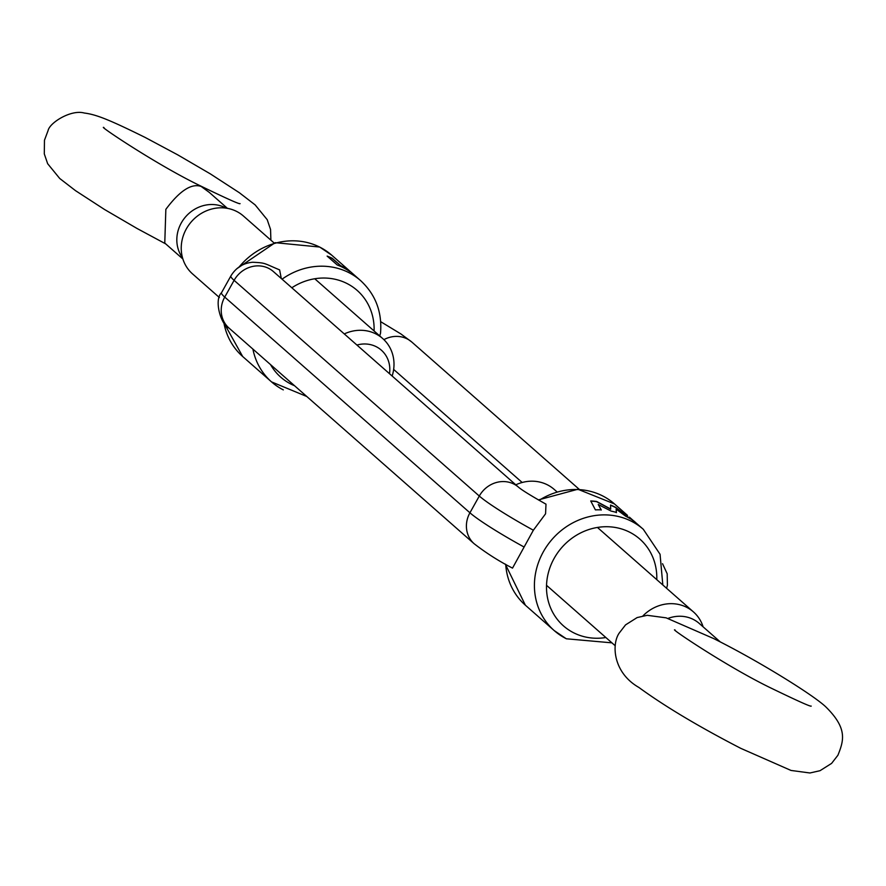 <?xml version="1.0" encoding="UTF-8"?>
<svg xmlns="http://www.w3.org/2000/svg" width="886" height="886" viewBox="0 0 886 886"><rect width="100%" height="100%" fill="white"/><g stroke="black" fill="none" stroke-linecap="round" stroke-linejoin="round"><path stroke-width="1.33" d="M340.556 265.601L332.272 258.313A67.447 61.854 131.3 0 0 327.133 256.087L337.234 264.969A67.447 61.854 131.3 0 1 343.081 267.55A67.447 61.854 131.3 0 1 349.892 271.637L348.076 270.042A67.447 61.854 131.3 0 0 341.265 265.955A67.447 61.854 131.3 0 0 340.556 265.601L332.172 258.479A67.247 61.677 131.3 0 0 327.543 256.453M565.999 638.573A67.447 61.854 -48.7 0 1 554.215 630.588A67.447 61.854 -48.7 0 1 547.515 545.178A67.447 61.854 -48.7 0 1 631.53 521.311A67.447 61.854 -48.7 0 1 643.314 529.307L629.403 517.169M629.913 517.956L632.803 520.315M610.742 509.04L596.632 501.465A67.447 61.854 131.3 0 0 590.729 500.967L595.403 509.882A67.447 61.854 131.3 0 1 601.24 509.86L598.249 504.499L611.096 511.089A67.447 61.854 131.3 0 1 616.423 512.462L616.135 509.096L625.527 516.117A67.447 61.854 131.3 0 1 625.76 516.239A67.447 61.854 131.3 0 1 630.433 518.897L615.781 507.412A67.447 61.854 131.3 0 0 615.67 507.357A67.447 61.854 131.3 0 0 610.543 505.053L610.687 509.217L596.599 501.653A67.247 61.677 131.3 0 0 590.829 501.155M474.187 543.771C486.414 553.207 499.183 561.325 512.518 568.114L533.361 530.216L545.566 513.802L545.997 504.167C531.168 495.828 522.02 490.18 518.543 487.222A26.491 24.299 131.3 0 0 479.293 496.038L469.923 512.795A26.491 24.299 131.3 0 0 474.187 543.771L228.998 328.064C221.09 325.206 213.648 300.144 221.5 292.734A62.629 5.704 -150.8 0 0 224.734 297.087A26.491 24.299 131.3 0 0 228.998 328.064M281.294 278.514L279.622 269.898C263.009 262.932 266.033 262.976 252.754 262.245C243.262 263.042 235.964 267.616 230.858 275.978L221.5 292.734M379.717 335.905L380.526 333.236C382.243 312.049 375.62 294.517 360.624 280.618A67.447 61.854 -48.7 0 0 348.84 272.622A67.447 61.854 -48.7 0 0 282.058 279.179M348.076 270.042L347.965 270.197A67.247 61.677 131.3 0 0 340.457 265.767M347.965 270.197L348.619 270.773M615.781 507.412L615.681 507.578A67.247 61.677 131.3 0 0 610.565 505.264M615.681 507.578L629.126 518.088M616.135 509.096L616.357 512.64M598.249 504.499L601.217 510.048M629.802 518.111L634.52 521.799M633.999 521.367L636.569 523.393M703.119 626.834A38.541 35.34 131.3 0 0 693.45 611.916A38.541 35.34 131.3 0 0 686.716 607.342A38.541 35.34 131.3 0 0 642.948 615.892M556.773 491.664L554.215 489.426A38.541 35.34 131.3 0 0 547.493 484.863A38.541 35.34 131.3 0 0 515.807 484.819M713.695 638.573L719.21 641.375C763.898 664.112 815.685 696.673 826.273 707.338C847.802 728.779 843.671 740.74 837.912 755.249L831.6 763.389L820.026 770.698L809.948 772.98L791.01 770.443L740.674 748.293C698.689 726.598 664.755 706.308 638.861 687.436C613.001 672.651 611.373 644.277 619.236 633.036L625.549 624.885L637.123 617.575L647.201 615.305L666.128 617.841L713.695 638.573M227.425 208.354L209.317 192.417L201.211 186.481C191.553 183.059 179.758 190.689 165.848 209.351L164.774 243.063L182.881 258.989M219.396 297.53L192.55 273.907A38.541 35.34 -48.7 0 1 181.276 246.275A38.541 35.34 -48.7 0 1 214.611 208.387A38.541 35.34 -48.7 0 1 236.728 211.477A38.541 35.34 -48.7 0 1 243.462 216.04L274.084 242.974M389.497 373.693A28.906 26.502 131.3 0 0 376.273 346.725A28.906 26.502 131.3 0 0 356.936 345.053M344.277 333.922A38.541 35.34 -48.7 0 1 375.963 333.956A38.541 35.34 -48.7 0 1 382.697 338.53A38.541 35.34 -48.7 0 1 392.155 376.041M236.662 268.835L275.169 242.675L319.691 247.039L331.785 255.234A67.447 61.854 131.3 0 0 320.001 247.249A67.447 61.854 131.3 0 0 239.231 266.852M656.781 579.643A57.812 53.016 131.3 0 0 629.736 532.231A57.812 53.016 131.3 0 0 554.182 558.302A57.812 53.016 131.3 0 0 573.563 632.737A57.812 53.016 131.3 0 0 605.869 637.521M374.091 330.954A57.812 53.016 131.3 0 0 347.046 283.542A57.812 53.016 131.3 0 0 291.826 287.773M505.707 564.36A67.447 61.854 131.3 0 0 525.376 605.204L505.308 564.138M538.389 499.914L577.882 489.249L614.474 503.935A67.447 61.854 131.3 0 0 602.69 495.938A67.447 61.854 131.3 0 0 539.109 500.324M270.562 364.644A57.812 53.016 131.3 0 0 294.529 385.72M223.859 322.648A67.447 61.854 131.3 0 0 242.686 356.515L271.526 381.888A67.447 61.854 -48.7 0 1 252.909 349.106M283.31 389.884A67.447 61.854 -48.7 0 1 271.526 381.888L306.777 396.496M383.904 339.648A26.491 24.299 -48.7 0 1 411.813 342.051L400.937 333.978L380.692 321.684M522.175 482.493L393.65 369.429M524.003 546.972A62.629 5.704 -150.8 0 1 469.923 512.795L224.734 297.087L234.103 280.341A62.629 5.704 -150.8 0 1 230.858 275.978M533.361 530.216A62.629 5.704 -150.8 0 1 479.293 496.038L234.103 280.341A26.491 24.299 131.3 0 1 273.353 271.526L518.543 487.222M720.296 641.94L699.275 623.456A33.723 30.921 131.3 0 0 693.384 619.458A33.723 30.921 131.3 0 0 668.011 618.428M182.516 257.76A33.723 30.921 -48.7 0 1 185.462 216.981A33.723 30.921 -48.7 0 1 225.376 207.734A33.723 30.921 -48.7 0 1 226.163 208.144M525.376 605.204L554.215 630.588L566.309 638.784L611.916 642.848M662.828 584.97L660.059 554.282L643.314 529.307M331.785 255.234L360.624 280.618M614.474 503.935L627.51 515.397M666.604 588.293L667.413 585.181L667.18 573.763L662.54 563.717M579.222 489.327L411.813 342.051M223.46 322.105L242.686 356.515M633.9 521.023L635.262 522.219M615.105 645.65L546.529 585.314M811.211 706.076C811.155 707.017 797.843 701.059 771.285 688.2C727.262 666.959 667.679 626.657 675.11 630.012L675.143 630.046M693.45 611.916L597.441 527.447M270.894 240.172L270.551 229.463L267.218 219.684L255.135 204.887L239.309 192.694L210.314 173.866L177.743 154.862L145.326 137.529C108.668 119.4 96.02 114.493 84.248 113.02C71.024 109.277 49.583 122.755 48.088 130.574L44.466 140.221L44.3 153.909L47.645 163.689L59.727 178.485L75.543 190.678L104.548 209.506L137.108 228.51L165.704 243.883M240.062 203.614C240.006 204.566 226.694 198.608 200.136 185.739C156.113 164.497 96.53 124.206 103.961 127.562L103.994 127.595M314.751 278.758L382.697 338.53"/></g></svg>
